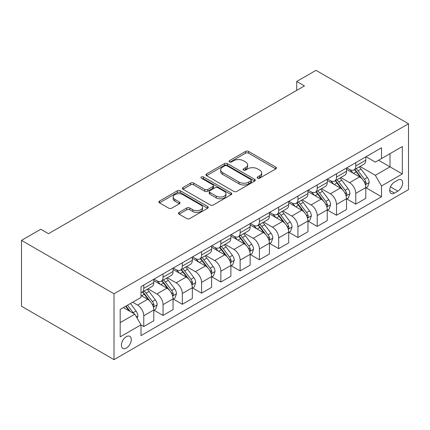 <?xml version="1.0" encoding="UTF-8"?>
<svg xmlns="http://www.w3.org/2000/svg" width="430" height="430" viewBox="0 0 430 430"><rect width="100%" height="100%" fill="white"/><g stroke="black" fill="none" stroke-linecap="round" stroke-linejoin="round"><path stroke-width="0.64" d="M257.597 178.171A1.5 0.865 0 0 0 259.715 178.171L275.797 168.888A2.139 1.236 0 0 0 276.425 168.017A2.139 1.236 0 0 0 275.797 167.141L248.556 151.414A2.139 1.236 0 0 0 245.53 151.414L229.448 160.696A1.5 0.865 0 0 0 229.007 161.309A1.5 0.865 0 0 0 229.448 161.922A1.5 0.865 0 0 0 231.566 161.922L233.646 160.718A6.848 3.956 0 0 1 243.332 160.718L245.605 162.029A6.848 3.956 0 0 1 247.61 164.824A6.848 3.956 0 0 1 245.605 167.619L243.525 168.823A1.5 0.865 0 0 0 243.084 169.436A1.5 0.865 0 0 0 243.525 170.049A1.5 0.865 0 0 0 245.643 170.049L247.723 168.845A6.848 3.956 0 0 1 257.409 168.845L259.677 170.156A6.848 3.956 0 0 1 261.687 172.951A6.848 3.956 0 0 1 259.677 175.746L257.597 176.95A1.5 0.865 0 0 0 257.161 177.563A1.5 0.865 0 0 0 257.597 178.171L257.597 176.95M126.345 348.08A6.977 4.026 120 0 0 130.903 341.931A6.977 4.026 120 0 0 129.833 336.341A6.977 4.026 120 0 0 126.345 336.685A6.977 4.026 120 0 0 121.787 342.834A6.977 4.026 120 0 0 122.856 348.424A6.977 4.026 120 0 0 126.345 348.08M179.09 212.404A2.139 1.236 0 0 0 178.461 213.275A2.139 1.236 0 0 0 179.09 214.151L186.733 218.564A2.139 1.236 0 0 0 189.759 218.564L207.62 208.249A2.139 1.236 0 0 0 208.244 207.378A2.139 1.236 0 0 0 207.62 206.502L180.374 190.775A2.139 1.236 0 0 0 177.348 190.775L159.492 201.084A2.139 1.236 0 0 0 158.863 201.96A2.139 1.236 0 0 0 159.492 202.836L168.721 208.163A2.139 1.236 0 0 0 171.747 208.163L179.391 203.75A2.139 1.236 0 0 0 180.019 202.879A2.139 1.236 0 0 0 179.391 202.003L174.816 199.359A5.724 3.306 0 0 1 173.139 197.026A5.724 3.306 0 0 1 176.671 193.968A5.724 3.306 0 0 1 182.911 194.688L200.848 205.04A5.724 3.306 0 0 1 202.519 207.378A5.724 3.306 0 0 1 198.988 210.431A5.724 3.306 0 0 1 192.748 209.716L189.759 207.991A2.139 1.236 0 0 0 186.733 207.991L179.09 212.404L179.09 214.151M408.5 123.759L315.991 70.348L296.716 81.474L304.424 85.925L48.483 233.694L40.775 229.244L21.5 240.37L114.009 293.781L408.5 123.759L408.5 189.63L114.009 359.652L114.009 293.781M233.802 191.388A2.139 1.236 0 0 0 236.828 191.388L254.684 181.078A2.139 1.236 0 0 0 255.312 180.202A2.139 1.236 0 0 0 254.684 179.331L227.443 163.604A2.139 1.236 0 0 0 224.417 163.604L206.556 173.913A2.139 1.236 0 0 0 205.932 174.784A2.139 1.236 0 0 0 206.556 175.66L233.802 191.388M201.933 178.498A1.5 0.865 0 0 1 203.454 178.708L203.454 176.929L231.152 192.919A2.139 1.236 0 0 1 231.775 193.79A2.139 1.236 0 0 1 231.152 194.666L213.291 204.976A2.139 1.236 0 0 1 210.265 204.976L183.024 189.248L183.024 187.501A2.139 1.236 0 0 0 182.395 188.372A2.139 1.236 0 0 0 183.024 189.248M183.024 187.501L190.667 183.089A2.139 1.236 0 0 1 193.694 183.089L204.744 189.463A2.139 1.236 0 0 0 207.771 189.463L212.839 186.539A2.139 1.236 0 0 0 213.468 185.663A2.139 1.236 0 0 0 212.839 184.792L201.337 178.149A1.5 0.865 0 0 1 200.896 177.536A1.5 0.865 0 0 1 201.821 176.741A1.5 0.865 0 0 1 203.454 176.929M397.863 180.105L394.471 182.062A6.762 3.902 120 0 0 390.053 188.023A6.762 3.902 120 0 0 391.09 193.435A6.762 3.902 120 0 0 394.471 193.102L397.863 191.146A6.762 3.902 120 0 0 402.276 185.185A6.762 3.902 120 0 0 401.244 179.772A6.762 3.902 120 0 0 397.863 180.105M366.021 156.74L375.352 162.126L381.517 158.562L381.517 147.791L140.992 286.66L140.992 297.431L120.18 309.444L120.18 336.862L140.992 324.849L140.992 335.62L381.517 196.752L381.517 185.98L375.352 175.3L360.017 166.448M381.517 158.562L402.335 146.544L402.335 173.962L381.517 185.98M21.5 240.37L21.5 306.241L114.009 359.652M296.716 81.474L296.716 90.375M378.588 160.256L389.999 166.84L389.999 153.666L402.335 146.544M375.352 175.3L389.999 166.84L402.335 173.962M120.18 322.624L134.827 314.163L123.415 307.579M140.992 324.935L143.765 326.537L143.765 315.765A8.724 5.036 -120 0 0 137.6 305.085L132.666 302.236M143.765 326.537L153.79 320.753L153.79 309.982A8.724 5.036 -120 0 0 147.624 299.302L140.992 295.469M154.021 310.202L163.04 315.41L163.04 304.639A8.724 5.036 -120 0 0 156.875 293.959L148.017 288.847M163.04 315.41L173.064 309.627L173.064 298.855A8.724 5.036 -120 0 0 166.894 288.17L153.79 280.607M173.295 299.076L182.315 304.284L182.315 293.513A8.724 5.036 -120 0 0 176.144 282.833L167.291 277.721M182.315 304.284L192.334 298.501L192.334 287.729A8.724 5.036 -120 0 0 186.168 277.044L173.064 269.481M192.565 287.95L201.584 293.158L201.584 282.386A8.724 5.036 -120 0 0 195.419 271.706L186.566 266.589M201.584 293.158L211.608 287.369L211.608 276.598A8.724 5.036 -120 0 0 205.443 265.917L192.334 258.349M211.839 276.823L220.859 282.032L220.859 271.26A8.724 5.036 -120 0 0 214.694 260.575L205.836 255.463M220.859 282.032L230.883 276.243L230.883 265.471A8.724 5.036 -120 0 0 224.713 254.791L211.608 247.223M231.114 265.697L240.133 270.905L240.133 260.134A8.724 5.036 -120 0 0 233.963 249.448L225.11 244.337M240.133 270.905L250.152 265.116L250.152 254.345A8.724 5.036 -120 0 0 243.987 243.665L230.883 236.097M250.384 254.571L259.403 259.774L259.403 249.002A8.724 5.036 -120 0 0 253.238 238.322L244.38 233.21M259.403 259.774L269.427 253.99L269.427 243.219A8.724 5.036 -120 0 0 263.257 232.539L250.152 224.971M269.658 243.439L278.678 248.648L278.678 237.876A8.724 5.036 -120 0 0 272.512 227.196L263.654 222.084M278.678 248.648L288.702 242.864L288.702 232.093A8.724 5.036 -120 0 0 282.531 221.407L269.427 213.844M288.933 232.313L297.952 237.521L297.952 226.75A8.724 5.036 -120 0 0 291.782 216.07L282.929 210.958M297.952 237.521L307.971 231.738L307.971 220.966A8.724 5.036 -120 0 0 301.806 210.281L288.702 202.718M308.202 221.187L317.222 226.395L317.222 215.624A8.724 5.036 -120 0 0 311.057 204.943L302.199 199.826M317.222 226.395L327.246 220.606L327.246 209.835A8.724 5.036 -120 0 0 321.076 199.154L307.971 191.587M327.477 210.06L336.496 215.269L336.496 204.497A8.724 5.036 -120 0 0 330.331 193.812L321.473 188.7M336.496 215.269L346.521 209.48L346.521 198.708A8.724 5.036 -120 0 0 340.35 188.028L327.246 180.46M346.752 198.934L355.771 204.142L355.771 193.371A8.724 5.036 -120 0 0 349.601 182.685L340.748 177.574M355.771 204.142L365.79 198.354L365.79 187.582A8.724 5.036 -120 0 0 359.625 176.902L346.521 169.334M346.752 167.867L349.601 169.511A8.724 5.036 -120 0 0 353.965 169.947A8.724 5.036 -120 0 0 355.771 165.953L355.771 162.658M327.477 178.993L330.331 180.638A8.724 5.036 -120 0 0 334.69 181.073A8.724 5.036 -120 0 0 336.496 177.079L336.496 173.784M308.202 190.119L311.057 191.764A8.724 5.036 -120 0 0 315.416 192.199A8.724 5.036 -120 0 0 317.222 188.206L317.222 184.911M288.933 201.245L291.782 202.895A8.724 5.036 -120 0 0 296.146 203.325A8.724 5.036 -120 0 0 297.952 199.332L297.952 196.037M269.658 212.372L272.512 214.022A8.724 5.036 -120 0 0 276.872 214.452A8.724 5.036 -120 0 0 278.678 210.458L278.678 207.169M250.384 223.503L253.238 225.148A8.724 5.036 -120 0 0 257.597 225.578A8.724 5.036 -120 0 0 259.403 221.584L259.403 218.295M231.114 234.629L233.963 236.274A8.724 5.036 -120 0 0 238.327 236.704A8.724 5.036 -120 0 0 240.133 232.716L240.133 229.421M211.839 245.756L214.694 247.4A8.724 5.036 -120 0 0 219.053 247.836A8.724 5.036 -120 0 0 220.859 243.842L220.859 240.547M192.565 256.882L195.419 258.527A8.724 5.036 -120 0 0 199.778 258.962A8.724 5.036 -120 0 0 201.584 254.969L201.584 251.674M173.295 268.008L176.144 269.658A8.724 5.036 -120 0 0 180.509 270.088A8.724 5.036 -120 0 0 182.315 266.095L182.315 262.8M154.021 279.135L156.875 280.785A8.724 5.036 -120 0 0 161.234 281.215A8.724 5.036 -120 0 0 163.04 277.221L163.04 273.931M366.021 187.808L381.517 196.752M353.965 169.947L363.984 164.158A8.724 5.036 -120 0 0 365.79 160.164L365.79 156.869M334.69 181.073L344.709 175.284A8.724 5.036 -120 0 0 346.521 171.291L346.521 168.001M315.416 192.199L325.44 186.41A8.724 5.036 -120 0 0 327.246 182.422L327.246 179.127M296.146 203.325L306.165 197.542A8.724 5.036 -120 0 0 307.971 193.548L307.971 190.253M276.872 214.452L286.891 208.668A8.724 5.036 -120 0 0 288.702 204.675L288.702 201.38M257.597 225.578L267.621 219.794A8.724 5.036 -120 0 0 269.427 215.801L269.427 212.506M238.327 236.704L248.346 230.921A8.724 5.036 -120 0 0 250.152 226.927L250.152 223.632M219.053 247.836L229.077 242.047A8.724 5.036 -120 0 0 230.883 238.053L230.883 234.764M199.778 258.962L209.802 253.173A8.724 5.036 -120 0 0 211.608 249.18L211.608 245.89M180.509 270.088L190.528 264.3A8.724 5.036 -120 0 0 192.334 260.311L192.334 257.016M161.234 281.215L171.258 275.431A8.724 5.036 -120 0 0 173.064 271.438L173.064 268.143M140.992 292.696A8.724 5.036 -120 0 0 141.959 292.341L151.983 286.557A8.724 5.036 -120 0 0 153.79 282.564L153.79 279.269M141.959 292.341A8.724 5.036 -120 0 0 143.765 288.347L143.765 285.058M134.827 314.163L140.992 324.849M258.199 178.385L259.677 177.525A6.848 3.956 0 0 0 261.687 174.73L261.687 172.951M247.61 164.824L247.61 166.603A6.848 3.956 0 0 1 245.605 169.404L244.122 170.258M275.77 168.904L248.556 153.193A2.139 1.236 0 0 0 245.53 153.193L230.045 162.131M254.657 181.095L227.443 165.383A2.139 1.236 0 0 0 224.417 165.383L206.588 175.676M250.9 180.815A1.5 0.865 0 0 0 251.34 180.202A1.5 0.865 0 0 0 250.9 179.595L226.992 165.786A1.5 0.865 0 0 0 224.869 165.786L222.675 167.055A6.848 3.956 0 0 0 220.671 169.85A6.848 3.956 0 0 0 222.675 172.645L239.021 182.083A6.848 3.956 0 0 0 248.707 182.083L250.9 180.815L250.9 182.594A1.5 0.865 0 0 0 251.34 181.987L251.34 180.202M220.671 169.85L220.671 171.629A6.848 3.956 0 0 0 222.675 174.424L222.675 172.645M250.9 182.594L248.707 183.863A6.848 3.956 0 0 1 239.021 183.863L222.675 174.424M183.051 189.264L190.667 184.868L190.667 183.089M213.468 185.663L213.468 187.448A2.139 1.236 0 0 1 212.839 188.319L207.771 191.248A2.139 1.236 0 0 1 204.744 191.248L193.694 184.868A2.139 1.236 0 0 0 190.667 184.868M203.454 178.708L231.125 194.682M216.204 196.085A5.724 3.306 0 0 0 222.444 196.8A5.724 3.306 0 0 0 225.981 193.747A5.724 3.306 0 0 0 224.304 191.409L217.983 187.76A2.139 1.236 0 0 0 214.957 187.76L209.888 190.689A2.139 1.236 0 0 0 209.259 191.565A2.139 1.236 0 0 0 209.888 192.436L216.204 196.085L216.204 197.864A5.724 3.306 0 0 0 222.444 198.579A5.724 3.306 0 0 0 225.981 195.526L225.981 193.747M209.259 191.565L209.259 193.344A2.139 1.236 0 0 0 209.888 194.215L209.888 192.436M216.204 197.864L209.888 194.215M202.519 207.378L202.519 209.157A5.724 3.306 0 0 1 198.988 212.21A5.724 3.306 0 0 1 192.748 211.495L189.759 209.77A2.139 1.236 0 0 0 186.733 209.77L179.117 214.167M173.139 197.026L173.139 198.805A5.724 3.306 0 0 0 174.816 201.143L174.816 199.359M179.364 203.766L174.816 201.143M207.588 208.27L180.374 192.559A2.139 1.236 0 0 0 177.348 192.559L159.519 202.852M365.79 187.937L367.639 186.873L369.182 182.422A5.778 3.338 -120 0 0 367.338 177.499L361.039 169.092A16.679 9.632 -120 0 0 359.217 166.91M352.955 173.048A16.679 9.632 -120 0 0 349.536 169.474M365.263 184.4L365.935 183.674L366.064 182.664A5.778 3.338 -120 0 0 364.409 179.192L358.109 170.78A16.679 9.632 -120 0 0 356.287 168.603M354.739 169.495A13.846 7.993 60 0 1 357.007 172.081L362.339 179.197M354.438 169.667A16.679 9.632 60 0 1 356.26 171.85L360.447 177.439M346.521 199.069L348.37 197.999L349.907 193.548A5.778 3.338 -120 0 0 348.063 188.625L341.764 180.218A16.679 9.632 -120 0 0 339.947 178.036M333.68 184.174A16.679 9.632 -120 0 0 330.267 180.6M345.994 195.526L346.666 194.801L346.79 193.796A5.778 3.338 -120 0 0 345.134 190.318L338.835 181.906A16.679 9.632 -120 0 0 337.018 179.729M335.464 180.627A13.846 7.993 60 0 1 337.738 183.207L343.07 190.323M335.163 180.799A16.679 9.632 60 0 1 336.986 182.976L341.173 188.566M327.246 210.195L329.095 209.125L330.638 204.675A5.778 3.338 -120 0 0 328.794 199.751L322.495 191.345A16.679 9.632 -120 0 0 320.673 189.162M314.405 195.306A16.679 9.632 -120 0 0 310.992 191.732M326.719 206.653L327.391 205.927L327.515 204.922A5.778 3.338 -120 0 0 325.865 201.444L319.565 193.038A16.679 9.632 -120 0 0 317.743 190.855M316.19 191.753A13.846 7.993 60 0 1 318.463 194.333L323.795 201.45M315.894 191.925A16.679 9.632 60 0 1 317.711 194.102L321.903 199.692M307.971 221.321L309.82 220.251L311.363 215.801A5.778 3.338 -120 0 0 309.519 210.883L303.22 202.471A16.679 9.632 -120 0 0 301.398 200.289M295.136 206.432A16.679 9.632 -120 0 0 291.717 202.858M307.445 217.779L308.116 217.053L308.245 216.048A5.778 3.338 -120 0 0 306.59 212.571L300.29 204.164A16.679 9.632 -120 0 0 298.468 201.982M296.92 202.879A13.846 7.993 60 0 1 299.189 205.465L304.521 212.581M296.619 203.051A16.679 9.632 60 0 1 298.442 205.228L302.629 210.824M288.702 232.447L290.551 231.378L292.088 226.927A5.778 3.338 -120 0 0 290.245 222.009L283.945 213.597A16.679 9.632 -120 0 0 282.128 211.42M275.861 217.558A16.679 9.632 -120 0 0 272.448 213.984M288.175 228.91L288.847 228.185L288.971 227.174A5.778 3.338 -120 0 0 287.315 223.697L281.016 215.29A16.679 9.632 -120 0 0 279.199 213.108M277.646 214.006A13.846 7.993 60 0 1 279.919 216.591L285.251 223.707M277.35 214.178A16.679 9.632 60 0 1 279.167 216.36L283.354 221.95M269.427 243.573L271.276 242.504L272.819 238.053A5.778 3.338 -120 0 0 270.975 233.135L264.676 224.723A16.679 9.632 -120 0 0 262.854 222.547M256.586 228.685A16.679 9.632 -120 0 0 253.173 225.11M268.9 240.037L269.572 239.311L269.696 238.301A5.778 3.338 -120 0 0 268.046 234.828L261.746 226.416A16.679 9.632 -120 0 0 259.924 224.234M258.371 225.132A13.846 7.993 60 0 1 260.644 227.717L265.976 234.834M258.075 225.304A16.679 9.632 60 0 1 259.892 227.486L264.084 233.076M250.152 254.7L252.001 253.635L253.544 249.18A5.778 3.338 -120 0 0 251.7 244.261L245.401 235.85A16.679 9.632 -120 0 0 243.579 233.673M237.317 239.811A16.679 9.632 -120 0 0 233.899 236.237M249.626 251.163L250.298 250.437L250.427 249.427A5.778 3.338 -120 0 0 248.771 245.955L242.472 237.543A16.679 9.632 -120 0 0 240.65 235.366M239.101 236.258A13.846 7.993 60 0 1 241.37 238.844L246.702 245.96M238.8 236.43A16.679 9.632 60 0 1 240.623 238.612L244.81 244.202M230.883 265.831L232.732 264.762L234.275 260.311A5.778 3.338 -120 0 0 232.426 255.388L226.126 246.981A16.679 9.632 -120 0 0 224.309 244.799M218.042 250.937A16.679 9.632 -120 0 0 214.629 247.363M230.356 262.289L231.028 261.564L231.152 260.558A5.778 3.338 -120 0 0 229.496 257.081L223.197 248.669A16.679 9.632 -120 0 0 221.38 246.492M219.827 247.39A13.846 7.993 60 0 1 222.1 249.97L227.432 257.086M219.531 247.562A16.679 9.632 60 0 1 221.348 249.739L225.535 255.329M211.608 276.958L213.457 275.888L215 271.438A5.778 3.338 -120 0 0 213.156 266.514L206.857 258.107A16.679 9.632 -120 0 0 205.035 255.925M198.767 262.069A16.679 9.632 -120 0 0 195.354 258.495M211.082 273.416L211.753 272.69L211.882 271.685A5.778 3.338 -120 0 0 210.227 268.207L203.927 259.795A16.679 9.632 -120 0 0 202.105 257.618M200.552 258.516A13.846 7.993 60 0 1 202.826 261.096L208.158 268.212M200.256 258.688A16.679 9.632 60 0 1 202.078 260.865L206.266 266.455M192.334 288.084L194.183 287.014L195.725 282.564A5.778 3.338 -120 0 0 193.882 277.646L187.582 269.234A16.679 9.632 -120 0 0 185.76 267.051M179.498 273.195A16.679 9.632 -120 0 0 176.08 269.621M191.807 284.542L192.479 283.816L192.608 282.811A5.778 3.338 -120 0 0 190.952 279.333L184.653 270.927A16.679 9.632 -120 0 0 182.831 268.745M181.283 269.642A13.846 7.993 60 0 1 183.556 272.228L188.883 279.344M180.982 269.814A16.679 9.632 60 0 1 182.804 271.991L186.991 277.587M173.064 299.21L174.913 298.14L176.456 293.69A5.778 3.338 -120 0 0 174.612 288.772L168.307 280.36A16.679 9.632 -120 0 0 166.491 278.183M160.223 284.321A16.679 9.632 -120 0 0 156.81 280.747M172.537 295.673L173.209 294.948L173.333 293.937A5.778 3.338 -120 0 0 171.677 290.46L165.378 282.053A16.679 9.632 -120 0 0 163.561 279.871M162.008 280.769A13.846 7.993 60 0 1 164.281 283.354L169.613 290.47M161.712 280.94A16.679 9.632 60 0 1 163.529 283.123L167.716 288.713M153.79 310.336L155.638 309.267L157.181 304.816A5.778 3.338 -120 0 0 155.338 299.898L149.038 291.486A16.679 9.632 -120 0 0 147.216 289.309M153.263 306.8L153.935 306.074L154.064 305.063A5.778 3.338 -120 0 0 152.408 301.591L146.109 293.179A16.679 9.632 -120 0 0 144.286 290.997M142.733 291.895A13.846 7.993 60 0 1 145.007 294.48L150.339 301.597M142.438 292.067A16.679 9.632 60 0 1 144.26 294.249L148.447 299.839M137.138 318.173L137.906 315.942A5.778 3.338 -120 0 0 136.063 311.024L130.44 303.521M133.66 313.491A5.778 3.338 -120 0 0 133.133 312.717L127.511 305.214M126.065 306.047L130.107 311.438M125.662 306.278L129.086 310.852M137.6 305.085L147.624 299.302M156.875 293.959L166.894 288.17M176.144 282.833L186.168 277.044M195.419 271.706L205.443 265.917M214.694 260.575L224.713 254.791M233.963 249.448L243.987 243.665M253.238 238.322L263.257 232.539M272.512 227.196L282.531 221.407M291.782 216.07L301.806 210.281M311.057 204.943L321.076 199.154M330.331 193.812L340.35 188.028M349.601 182.685L359.625 176.902M355.771 165.953L365.79 160.164M355.771 193.371L365.79 187.582M336.496 204.497L346.521 198.708M336.496 177.079L346.521 171.291M317.222 215.624L327.246 209.835M317.222 188.206L327.246 182.422M297.952 226.75L307.971 220.966M297.952 199.332L307.971 193.548M278.678 237.876L288.702 232.093M278.678 210.458L288.702 204.675M259.403 249.002L269.427 243.219M259.403 221.584L269.427 215.801M240.133 260.134L250.152 254.345M240.133 232.716L250.152 226.927M220.859 271.26L230.883 265.471M220.859 243.842L230.883 238.053M201.584 282.386L211.608 276.598M201.584 254.969L211.608 249.18M182.315 293.513L192.334 287.729M182.315 266.095L192.334 260.311M163.04 304.639L173.064 298.855M163.04 277.221L173.064 271.438M143.765 315.765L153.79 309.982M143.765 288.347L153.79 282.564M390.467 186.873L397.863 191.146M389.688 190.345L394.471 193.102M259.677 177.525L259.677 175.746M243.525 170.049L243.525 168.823M245.605 169.404L245.605 167.619M229.448 161.922L229.448 160.696M245.53 153.193L245.53 151.414M248.556 153.193L248.556 151.414M275.797 168.888L275.797 167.141M206.556 175.66L206.556 173.913M224.417 165.383L224.417 163.604M227.443 165.383L227.443 163.604M254.684 181.078L254.684 179.331M239.021 183.863L239.021 182.083M248.707 183.863L248.707 182.083M193.694 184.868L193.694 183.089M204.744 191.248L204.744 189.463M207.771 191.248L207.771 189.463M212.839 188.319L212.839 186.539M231.152 194.666L231.152 192.919M186.733 209.77L186.733 207.991M189.759 209.77L189.759 207.991M192.748 211.495L192.748 209.716M179.391 203.75L179.391 202.003M159.492 202.836L159.492 201.084M177.348 192.559L177.348 190.775M180.374 192.559L180.374 190.775M207.62 208.249L207.62 206.502M365.36 184.717L369.144 182.53M358.109 170.78L361.039 169.092M353.567 173.403L356.26 171.85M364.409 179.192L367.338 177.499M363.952 181.449L366.064 182.664M346.085 195.844L349.869 193.656M338.835 181.906L341.764 180.218M334.293 184.529L336.986 182.976M345.134 190.318L348.063 188.625M344.677 192.575L346.79 193.796M326.816 206.97L330.6 204.787M319.565 193.038L322.495 191.345M315.023 195.655L317.711 194.102M325.865 201.444L328.794 199.751M325.408 203.702L327.515 204.922M307.541 218.096L311.325 215.914M300.29 204.164L303.22 202.471M295.749 206.787L298.442 205.228M306.59 212.571L309.519 210.883M306.133 214.828L308.245 216.048M288.267 229.228L292.051 227.04M281.016 215.29L283.945 213.597M276.474 217.913L279.167 216.36M287.315 223.697L290.245 222.009M286.858 225.954L288.971 227.174M268.997 240.354L272.781 238.166M261.746 226.416L264.676 224.723M257.204 229.04L259.892 227.486M268.046 234.828L270.975 233.135M267.589 237.08L269.696 238.301M249.722 251.48L253.506 249.292M242.472 237.543L245.401 235.85M237.93 240.166L240.623 238.612M248.771 245.955L251.7 244.261M248.314 248.212L250.427 249.427M230.448 262.606L234.232 260.419M223.197 248.669L226.126 246.981M218.655 251.292L221.348 249.739M229.496 257.081L232.426 255.388M229.04 259.338L231.152 260.558M211.178 273.733L214.962 271.55M203.927 259.795L206.857 258.107M199.386 262.418L202.078 260.865M210.227 268.207L213.156 266.514M209.77 270.465L211.882 271.685M191.904 284.859L195.688 282.677M184.653 270.927L187.582 269.234M180.111 273.55L182.804 271.991M190.952 279.333L193.882 277.646M190.495 281.591L192.608 282.811M172.629 295.985L176.418 293.803M165.378 282.053L168.307 280.36M160.836 284.676L163.529 283.123M171.677 290.46L174.612 288.772M171.221 292.717L173.333 293.937M153.359 307.117L157.143 304.929M146.109 293.179L149.038 291.486M141.567 295.802L144.26 294.249M152.408 301.591L155.338 299.898M151.951 303.843L154.064 305.063M136.407 316.905L137.869 316.055M133.133 312.717L136.063 311.024"/></g></svg>
